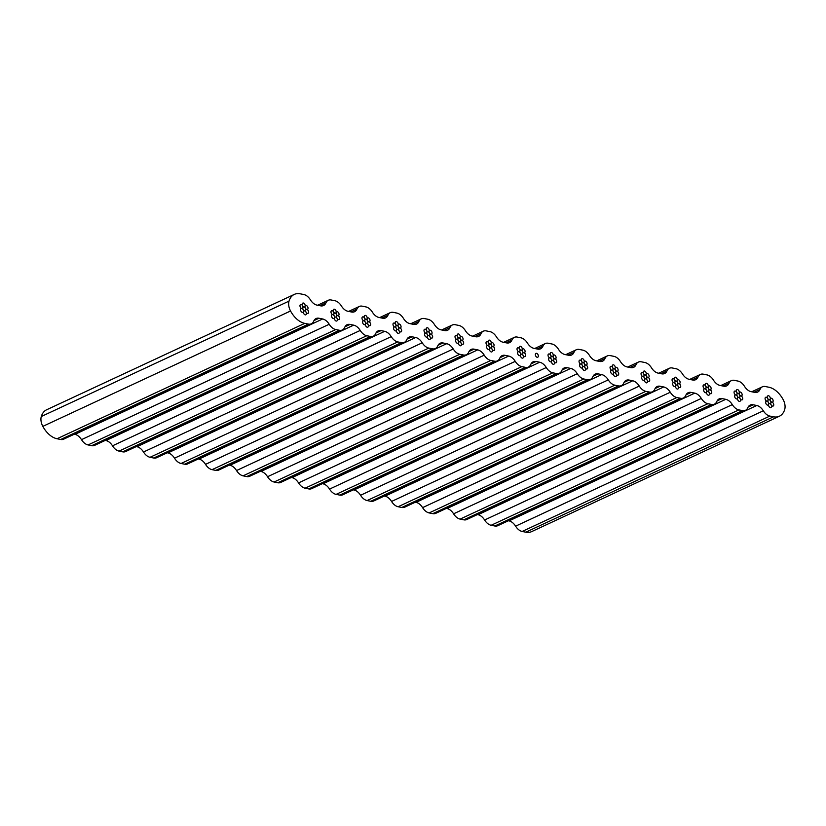 <?xml version="1.0" encoding="UTF-8"?>
<svg xmlns="http://www.w3.org/2000/svg" width="826" height="826" viewBox="0 0 826 826"><rect width="100%" height="100%" fill="white"/><g stroke="black" fill="none" stroke-linecap="round" stroke-linejoin="round"><path stroke-width="1.24" d="M520.896 337.803L517.231 337.07A10.47 6.587 65 0 0 514.33 337.359A10.47 6.587 65 0 0 511.944 340.002L505.966 342.78L511.944 340.002A10.47 6.587 65 0 1 509.57 342.635A10.47 6.587 65 0 0 511.944 340.002A10.47 6.587 65 0 1 514.33 337.359A10.47 6.587 65 0 1 517.231 337.07L520.896 337.803A10.47 6.587 65 0 1 527.453 343.089A10.47 6.587 65 0 0 534.009 348.376L537.674 349.099A10.47 6.587 65 0 0 540.576 348.809A10.47 6.587 65 0 0 542.961 346.177L536.972 348.964L542.961 346.177A10.47 6.587 65 0 1 545.336 343.544A10.47 6.587 65 0 0 542.961 346.177A10.47 6.587 65 0 1 540.576 348.809A10.47 6.587 65 0 1 537.674 349.099L534.009 348.376A10.47 6.587 65 0 1 527.453 343.089A10.47 6.587 65 0 0 520.896 337.803M551.902 343.988L548.247 343.255A10.47 6.587 65 0 0 545.336 343.544A10.47 6.587 65 0 1 548.247 343.255L551.902 343.988A10.47 6.587 65 0 1 558.459 349.264A10.47 6.587 65 0 0 565.015 354.55L568.68 355.283A10.47 6.587 65 0 0 571.582 354.994A10.47 6.587 65 0 0 573.967 352.361L567.978 355.149L573.967 352.361A10.47 6.587 65 0 1 576.341 349.728A10.47 6.587 65 0 0 573.967 352.361A10.47 6.587 65 0 1 571.582 354.994A10.47 6.587 65 0 1 568.68 355.283L565.015 354.55A10.47 6.587 65 0 1 558.459 349.264A10.47 6.587 65 0 0 551.902 343.988M506.668 342.924A10.47 6.587 65 0 0 509.57 342.635A10.47 6.587 65 0 1 506.668 342.924L503.003 342.191A10.47 6.587 65 0 1 496.447 336.905A10.47 6.587 65 0 0 489.89 331.618L486.225 330.896A10.47 6.587 65 0 0 483.324 331.185A10.47 6.587 65 0 0 480.938 333.818L474.96 336.605L480.938 333.818A10.47 6.587 65 0 1 478.564 336.45A10.47 6.587 65 0 0 480.938 333.818A10.47 6.587 65 0 1 483.324 331.185A10.47 6.587 65 0 1 486.225 330.896L489.89 331.618A10.47 6.587 65 0 1 496.447 336.905A10.47 6.587 65 0 0 503.003 342.191L506.668 342.924M41.3 416.51A10.542 6.629 65 0 0 42.828 426.371A21.104 13.278 65 0 0 57.046 438.751L60.701 439.484A10.47 6.587 65 0 0 63.612 439.195L311.319 323.802A10.47 6.587 65 0 0 313.704 321.169A10.47 6.587 65 0 1 316.079 318.537A10.47 6.587 65 0 0 313.704 321.169A10.47 6.587 65 0 1 311.319 323.802A10.47 6.587 65 0 1 308.418 324.102A10.47 6.587 65 0 0 311.319 323.802L63.612 439.195A10.47 6.587 65 0 1 60.701 439.484L57.046 438.751A21.104 13.278 65 0 1 42.828 426.371A10.542 6.629 65 0 1 41.3 416.51A21.104 13.278 65 0 1 46.607 409.779A21.104 13.278 65 0 0 41.3 416.51L289.017 301.129A10.542 6.629 65 0 0 290.545 310.989A21.104 13.278 65 0 0 304.753 323.369L308.418 324.102L60.701 439.484L308.418 324.102L304.753 323.369L57.046 438.751L304.753 323.369A21.104 13.278 65 0 1 290.545 310.989L42.828 426.371L290.545 310.989A10.542 6.629 65 0 1 289.017 301.129L41.3 416.51M525.821 532.192A21.104 13.278 65 0 0 531.676 531.603L779.393 416.221A21.104 13.278 65 0 0 784.7 409.49A10.542 6.629 65 0 0 783.172 399.629A21.104 13.278 65 0 0 768.954 387.249L765.299 386.516A10.47 6.587 65 0 0 762.388 386.805A10.47 6.587 65 0 0 760.013 389.438L754.024 392.226L760.013 389.438A10.47 6.587 65 0 1 757.628 392.071A10.47 6.587 65 0 0 760.013 389.438A10.47 6.587 65 0 1 762.388 386.805A10.47 6.587 65 0 1 765.299 386.516L768.954 387.249A21.104 13.278 65 0 1 783.172 399.629A10.542 6.629 65 0 1 784.7 409.49A21.104 13.278 65 0 1 779.393 416.221A21.104 13.278 65 0 1 773.539 416.81A21.104 13.278 65 0 0 779.393 416.221L531.676 531.603A21.104 13.278 65 0 1 525.821 532.192L522.156 531.459L525.821 532.192L773.539 416.81L525.821 532.192M515.6 526.172A10.47 6.587 65 0 0 522.156 531.459A10.47 6.587 65 0 1 515.6 526.172A10.47 6.587 65 0 0 509.043 520.886L508.372 520.762L509.043 520.886A10.47 6.587 65 0 1 515.6 526.172L763.317 410.79A10.47 6.587 65 0 0 756.761 405.504L509.043 520.886L756.761 405.504L753.095 404.771A10.47 6.587 65 0 0 750.194 405.07A10.47 6.587 65 0 0 747.809 407.703A10.47 6.587 65 0 1 745.434 410.336A10.47 6.587 65 0 0 747.809 407.703A10.47 6.587 65 0 1 750.194 405.07A10.47 6.587 65 0 1 753.095 404.771L756.761 405.504A10.47 6.587 65 0 1 763.317 410.79A10.47 6.587 65 0 0 769.873 416.077L773.539 416.81L769.873 416.077L522.156 531.459L769.873 416.077A10.47 6.587 65 0 1 763.317 410.79L515.6 526.172M494.815 526.007A10.47 6.587 65 0 0 497.717 525.718L745.434 410.336A10.47 6.587 65 0 1 742.533 410.625A10.47 6.587 65 0 0 745.434 410.336L497.717 525.718A10.47 6.587 65 0 1 494.815 526.007L491.15 525.284L494.815 526.007L742.533 410.625L494.815 526.007M484.594 519.998A10.47 6.587 65 0 0 491.15 525.284A10.47 6.587 65 0 1 484.594 519.998A10.47 6.587 65 0 0 478.037 514.712L477.366 514.577L478.037 514.712A10.47 6.587 65 0 1 484.594 519.998L732.311 404.616A10.47 6.587 65 0 0 725.755 399.33L478.037 514.712L725.755 399.33L722.089 398.597A10.47 6.587 65 0 0 719.188 398.886A10.47 6.587 65 0 0 716.803 401.519A10.47 6.587 65 0 1 714.428 404.151A10.47 6.587 65 0 0 716.803 401.519A10.47 6.587 65 0 1 719.188 398.886A10.47 6.587 65 0 1 722.089 398.597L725.755 399.33A10.47 6.587 65 0 1 732.311 404.616A10.47 6.587 65 0 0 738.867 409.892L742.533 410.625L738.867 409.892L491.15 525.284L738.867 409.892A10.47 6.587 65 0 1 732.311 404.616L484.594 519.998M463.799 519.833A10.47 6.587 65 0 0 466.711 519.544L714.428 404.151A10.47 6.587 65 0 1 711.516 404.451A10.47 6.587 65 0 0 714.428 404.151L466.711 519.544A10.47 6.587 65 0 1 463.799 519.833L460.144 519.1L463.799 519.833L711.516 404.451L463.799 519.833M453.588 513.813A10.47 6.587 65 0 0 460.144 519.1A10.47 6.587 65 0 1 453.588 513.813A10.47 6.587 65 0 0 447.031 508.527L446.36 508.393L447.031 508.527A10.47 6.587 65 0 1 453.588 513.813L701.305 398.431A10.47 6.587 65 0 0 694.749 393.145L447.031 508.527L694.749 393.145L691.083 392.412A10.47 6.587 65 0 0 688.182 392.711A10.47 6.587 65 0 0 685.797 395.344A10.47 6.587 65 0 1 683.422 397.977A10.47 6.587 65 0 0 685.797 395.344A10.47 6.587 65 0 1 688.182 392.711A10.47 6.587 65 0 1 691.083 392.412L694.749 393.145A10.47 6.587 65 0 1 701.305 398.431A10.47 6.587 65 0 0 707.861 403.718L711.516 404.451L707.861 403.718L460.144 519.1L707.861 403.718A10.47 6.587 65 0 1 701.305 398.431L453.588 513.813M432.793 513.648A10.47 6.587 65 0 0 435.705 513.359L683.422 397.977A10.47 6.587 65 0 1 680.51 398.266A10.47 6.587 65 0 0 683.422 397.977L435.705 513.359A10.47 6.587 65 0 1 432.793 513.648L429.138 512.925L432.793 513.648L680.51 398.266L432.793 513.648M422.582 507.639A10.47 6.587 65 0 0 429.138 512.925A10.47 6.587 65 0 1 422.582 507.639A10.47 6.587 65 0 0 416.025 502.353L415.344 502.218L416.025 502.353A10.47 6.587 65 0 1 422.582 507.639L670.289 392.247A10.47 6.587 65 0 0 663.732 386.96L416.025 502.353L663.732 386.96L660.077 386.238A10.47 6.587 65 0 0 657.166 386.527A10.47 6.587 65 0 0 654.791 389.16A10.47 6.587 65 0 1 652.406 391.792A10.47 6.587 65 0 0 654.791 389.16A10.47 6.587 65 0 1 657.166 386.527A10.47 6.587 65 0 1 660.077 386.238L663.732 386.96A10.47 6.587 65 0 1 670.289 392.247A10.47 6.587 65 0 0 676.845 397.533L680.51 398.266L676.845 397.533L429.138 512.925L676.845 397.533A10.47 6.587 65 0 1 670.289 392.247L422.582 507.639M401.787 507.474A10.47 6.587 65 0 0 404.699 507.174L652.406 391.792A10.47 6.587 65 0 1 649.504 392.082A10.47 6.587 65 0 0 652.406 391.792L404.699 507.174A10.47 6.587 65 0 1 401.787 507.474L398.122 506.741L401.787 507.474L649.504 392.082L401.787 507.474M391.565 501.454A10.47 6.587 65 0 0 398.122 506.741A10.47 6.587 65 0 1 391.565 501.454A10.47 6.587 65 0 0 385.009 496.168L384.338 496.034L385.009 496.168A10.47 6.587 65 0 1 391.565 501.454L639.283 386.072A10.47 6.587 65 0 0 632.726 380.786L385.009 496.168L632.726 380.786L629.071 380.053A10.47 6.587 65 0 0 626.16 380.342A10.47 6.587 65 0 0 623.785 382.975A10.47 6.587 65 0 1 621.4 385.608A10.47 6.587 65 0 0 623.785 382.975A10.47 6.587 65 0 1 626.16 380.342A10.47 6.587 65 0 1 629.071 380.053L632.726 380.786A10.47 6.587 65 0 1 639.283 386.072A10.47 6.587 65 0 0 645.839 391.359L649.504 392.082L645.839 391.359L398.122 506.741L645.839 391.359A10.47 6.587 65 0 1 639.283 386.072L391.565 501.454M370.781 501.289A10.47 6.587 65 0 0 373.682 501L621.4 385.608A10.47 6.587 65 0 1 618.498 385.907A10.47 6.587 65 0 0 621.4 385.608L373.682 501A10.47 6.587 65 0 1 370.781 501.289L367.116 500.556L370.781 501.289L618.498 385.907L370.781 501.289M360.559 495.27A10.47 6.587 65 0 0 367.116 500.556A10.47 6.587 65 0 1 360.559 495.27A10.47 6.587 65 0 0 354.003 489.983L353.332 489.849L354.003 489.983A10.47 6.587 65 0 1 360.559 495.27L608.277 379.888A10.47 6.587 65 0 0 601.72 374.601L354.003 489.983L601.72 374.601L598.055 373.868A10.47 6.587 65 0 0 595.154 374.168A10.47 6.587 65 0 0 592.779 376.801A10.47 6.587 65 0 1 590.394 379.433A10.47 6.587 65 0 0 592.779 376.801A10.47 6.587 65 0 1 595.154 374.168A10.47 6.587 65 0 1 598.055 373.868L601.72 374.601A10.47 6.587 65 0 1 608.277 379.888A10.47 6.587 65 0 0 614.833 385.174L618.498 385.907L614.833 385.174L367.116 500.556L614.833 385.174A10.47 6.587 65 0 1 608.277 379.888L360.559 495.27M339.775 495.104A10.47 6.587 65 0 0 342.676 494.815L590.394 379.433A10.47 6.587 65 0 1 587.492 379.723A10.47 6.587 65 0 0 590.394 379.433L342.676 494.815A10.47 6.587 65 0 1 339.775 495.104L336.11 494.382L339.775 495.104L587.492 379.723L339.775 495.104M329.553 489.095A10.47 6.587 65 0 0 336.11 494.382A10.47 6.587 65 0 1 329.553 489.095A10.47 6.587 65 0 0 322.997 483.809L322.326 483.675L322.997 483.809A10.47 6.587 65 0 1 329.553 489.095L577.271 373.703A10.47 6.587 65 0 0 570.714 368.427L322.997 483.809L570.714 368.427L567.049 367.694A10.47 6.587 65 0 0 564.148 367.983A10.47 6.587 65 0 0 561.763 370.616A10.47 6.587 65 0 1 559.388 373.249A10.47 6.587 65 0 0 561.763 370.616A10.47 6.587 65 0 1 564.148 367.983A10.47 6.587 65 0 1 567.049 367.694L570.714 368.427A10.47 6.587 65 0 1 577.271 373.703A10.47 6.587 65 0 0 583.827 378.989L587.492 379.723L583.827 378.989L336.11 494.382L583.827 378.989A10.47 6.587 65 0 1 577.271 373.703L329.553 489.095M308.769 488.93A10.47 6.587 65 0 0 311.67 488.641L559.388 373.249A10.47 6.587 65 0 1 556.476 373.548A10.47 6.587 65 0 0 559.388 373.249L311.67 488.641A10.47 6.587 65 0 1 308.769 488.93L305.104 488.197L308.769 488.93L556.476 373.548L308.769 488.93M298.547 482.911A10.47 6.587 65 0 0 305.104 488.197A10.47 6.587 65 0 1 298.547 482.911A10.47 6.587 65 0 0 291.991 477.624L291.32 477.49L291.991 477.624A10.47 6.587 65 0 1 298.547 482.911L546.265 367.529A10.47 6.587 65 0 0 539.708 362.242L291.991 477.624L539.708 362.242L536.043 361.509A10.47 6.587 65 0 0 533.142 361.809A10.47 6.587 65 0 0 530.757 364.442A10.47 6.587 65 0 1 528.382 367.074A10.47 6.587 65 0 0 530.757 364.442A10.47 6.587 65 0 1 533.142 361.809A10.47 6.587 65 0 1 536.043 361.509L539.708 362.242A10.47 6.587 65 0 1 546.265 367.529A10.47 6.587 65 0 0 552.821 372.815L556.476 373.548L552.821 372.815L305.104 488.197L552.821 372.815A10.47 6.587 65 0 1 546.265 367.529L298.547 482.911M277.753 482.745A10.47 6.587 65 0 0 280.664 482.456L528.382 367.074A10.47 6.587 65 0 1 525.47 367.363A10.47 6.587 65 0 0 528.382 367.074L280.664 482.456A10.47 6.587 65 0 1 277.753 482.745L274.098 482.012L277.753 482.745L525.47 367.363L277.753 482.745M267.541 476.736A10.47 6.587 65 0 0 274.098 482.012A10.47 6.587 65 0 1 267.541 476.736A10.47 6.587 65 0 0 260.985 471.45L260.314 471.316L260.985 471.45A10.47 6.587 65 0 1 267.541 476.736L515.259 361.344A10.47 6.587 65 0 0 508.702 356.058L260.985 471.45L508.702 356.058L505.037 355.335A10.47 6.587 65 0 0 502.136 355.624A10.47 6.587 65 0 0 499.751 358.257A10.47 6.587 65 0 1 497.366 360.89A10.47 6.587 65 0 0 499.751 358.257A10.47 6.587 65 0 1 502.136 355.624A10.47 6.587 65 0 1 505.037 355.335L508.702 356.058A10.47 6.587 65 0 1 515.259 361.344A10.47 6.587 65 0 0 521.815 366.63L525.47 367.363L521.815 366.63L274.098 482.012L521.815 366.63A10.47 6.587 65 0 1 515.259 361.344L267.541 476.736M246.747 476.571A10.47 6.587 65 0 0 249.659 476.272L497.366 360.89A10.47 6.587 65 0 1 494.464 361.179A10.47 6.587 65 0 0 497.366 360.89L249.659 476.272A10.47 6.587 65 0 1 246.747 476.571L243.092 475.838L246.747 476.571L494.464 361.179L246.747 476.571M236.535 470.552A10.47 6.587 65 0 0 243.092 475.838A10.47 6.587 65 0 1 236.535 470.552A10.47 6.587 65 0 0 229.979 465.265L229.298 465.131L229.979 465.265A10.47 6.587 65 0 1 236.535 470.552L484.243 355.17A10.47 6.587 65 0 0 477.686 349.883L229.979 465.265L477.686 349.883L474.031 349.15A10.47 6.587 65 0 0 471.119 349.439A10.47 6.587 65 0 0 468.745 352.072A10.47 6.587 65 0 1 466.36 354.705A10.47 6.587 65 0 0 468.745 352.072A10.47 6.587 65 0 1 471.119 349.439A10.47 6.587 65 0 1 474.031 349.15L477.686 349.883A10.47 6.587 65 0 1 484.243 355.17A10.47 6.587 65 0 0 490.799 360.456L494.464 361.179L490.799 360.456L243.092 475.838L490.799 360.456A10.47 6.587 65 0 1 484.243 355.17L236.535 470.552M215.741 470.386A10.47 6.587 65 0 0 218.642 470.097L466.36 354.705A10.47 6.587 65 0 1 463.458 355.004A10.47 6.587 65 0 0 466.36 354.705L218.642 470.097A10.47 6.587 65 0 1 215.741 470.386L212.076 469.653L215.741 470.386L463.458 355.004L215.741 470.386M205.519 464.367A10.47 6.587 65 0 0 212.076 469.653A10.47 6.587 65 0 1 205.519 464.367A10.47 6.587 65 0 0 198.963 459.08L198.292 458.946L198.963 459.08A10.47 6.587 65 0 1 205.519 464.367L453.237 348.985A10.47 6.587 65 0 0 446.68 343.699L198.963 459.08L446.68 343.699L443.025 342.966A10.47 6.587 65 0 0 440.113 343.265A10.47 6.587 65 0 0 437.739 345.898A10.47 6.587 65 0 1 435.354 348.531A10.47 6.587 65 0 0 437.739 345.898A10.47 6.587 65 0 1 440.113 343.265A10.47 6.587 65 0 1 443.025 342.966L446.68 343.699A10.47 6.587 65 0 1 453.237 348.985A10.47 6.587 65 0 0 459.793 354.271L463.458 355.004L459.793 354.271L212.076 469.653L459.793 354.271A10.47 6.587 65 0 1 453.237 348.985L205.519 464.367M184.735 464.202A10.47 6.587 65 0 0 187.636 463.913L435.354 348.531A10.47 6.587 65 0 1 432.452 348.82A10.47 6.587 65 0 0 435.354 348.531L187.636 463.913A10.47 6.587 65 0 1 184.735 464.202L181.07 463.479L184.735 464.202L432.452 348.82L184.735 464.202M174.513 458.193A10.47 6.587 65 0 0 181.07 463.479A10.47 6.587 65 0 1 174.513 458.193A10.47 6.587 65 0 0 167.957 452.906L167.286 452.772L167.957 452.906A10.47 6.587 65 0 1 174.513 458.193L422.231 342.8A10.47 6.587 65 0 0 415.674 337.514L167.957 452.906L415.674 337.514L412.009 336.791A10.47 6.587 65 0 0 409.107 337.08A10.47 6.587 65 0 0 406.722 339.713A10.47 6.587 65 0 1 404.348 342.346A10.47 6.587 65 0 0 406.722 339.713A10.47 6.587 65 0 1 409.107 337.08A10.47 6.587 65 0 1 412.009 336.791L415.674 337.514A10.47 6.587 65 0 1 422.231 342.8A10.47 6.587 65 0 0 428.787 348.087L432.452 348.82L428.787 348.087L181.07 463.479L428.787 348.087A10.47 6.587 65 0 1 422.231 342.8L174.513 458.193M153.729 458.027A10.47 6.587 65 0 0 156.63 457.728L404.348 342.346A10.47 6.587 65 0 1 401.446 342.635A10.47 6.587 65 0 0 404.348 342.346L156.63 457.728A10.47 6.587 65 0 1 153.729 458.027L150.064 457.294L153.729 458.027L401.446 342.635L153.729 458.027M143.507 452.008A10.47 6.587 65 0 0 150.064 457.294A10.47 6.587 65 0 1 143.507 452.008A10.47 6.587 65 0 0 136.951 446.721L136.28 446.587L136.951 446.721A10.47 6.587 65 0 1 143.507 452.008L391.225 336.626A10.47 6.587 65 0 0 384.668 331.34L136.951 446.721L384.668 331.34L381.003 330.606A10.47 6.587 65 0 0 378.101 330.896A10.47 6.587 65 0 0 375.716 333.539A10.47 6.587 65 0 1 373.342 336.172A10.47 6.587 65 0 0 375.716 333.539A10.47 6.587 65 0 1 378.101 330.896A10.47 6.587 65 0 1 381.003 330.606L384.668 331.34A10.47 6.587 65 0 1 391.225 336.626A10.47 6.587 65 0 0 397.781 341.912L401.446 342.635L397.781 341.912L150.064 457.294L397.781 341.912A10.47 6.587 65 0 1 391.225 336.626L143.507 452.008M122.723 451.843A10.47 6.587 65 0 0 125.624 451.554L373.342 336.172A10.47 6.587 65 0 1 370.43 336.461A10.47 6.587 65 0 0 373.342 336.172L125.624 451.554A10.47 6.587 65 0 1 122.723 451.843L119.058 451.11L122.723 451.843L370.43 336.461L122.723 451.843M112.501 445.823A10.47 6.587 65 0 0 119.058 451.11A10.47 6.587 65 0 1 112.501 445.823A10.47 6.587 65 0 0 105.945 440.547L105.274 440.413L105.945 440.547A10.47 6.587 65 0 1 112.501 445.823L360.219 330.441A10.47 6.587 65 0 0 353.662 325.155L105.945 440.547L353.662 325.155L349.997 324.432A10.47 6.587 65 0 0 347.096 324.721A10.47 6.587 65 0 0 344.71 327.354A10.47 6.587 65 0 1 342.336 329.987A10.47 6.587 65 0 0 344.71 327.354A10.47 6.587 65 0 1 347.096 324.721A10.47 6.587 65 0 1 349.997 324.432L353.662 325.155A10.47 6.587 65 0 1 360.219 330.441A10.47 6.587 65 0 0 366.775 335.728L370.43 336.461L366.775 335.728L119.058 451.11L366.775 335.728A10.47 6.587 65 0 1 360.219 330.441L112.501 445.823M91.707 445.668A10.47 6.587 65 0 0 94.618 445.369L342.336 329.987A10.47 6.587 65 0 1 339.424 330.276A10.47 6.587 65 0 0 342.336 329.987L94.618 445.369A10.47 6.587 65 0 1 91.707 445.668L88.052 444.935L91.707 445.668L339.424 330.276L91.707 445.668M81.495 439.649A10.47 6.587 65 0 0 88.052 444.935A10.47 6.587 65 0 1 81.495 439.649A10.47 6.587 65 0 0 74.939 434.362L74.268 434.228L74.939 434.362A10.47 6.587 65 0 1 81.495 439.649L329.213 324.267A10.47 6.587 65 0 0 322.656 318.981L74.939 434.362L322.656 318.981L318.991 318.247A10.47 6.587 65 0 0 316.079 318.537A10.47 6.587 65 0 1 318.991 318.247L322.656 318.981A10.47 6.587 65 0 1 329.213 324.267A10.47 6.587 65 0 0 335.769 329.553L339.424 330.276L335.769 329.553L88.052 444.935L335.769 329.553A10.47 6.587 65 0 1 329.213 324.267L81.495 439.649M305.114 306.25A2.106 1.322 65 0 0 304.567 303.896A2.106 1.322 65 0 0 302.801 303.101A2.106 1.322 65 0 0 302.574 305.744A2.106 1.322 65 0 0 300.571 304.567A2.106 1.322 65 0 0 300.096 306.611A2.106 1.322 65 0 0 301.758 308.449A2.106 1.322 65 0 0 301.18 308.501A2.106 1.322 65 0 0 300.86 310.979A2.106 1.322 65 0 0 302.956 312.331A2.106 1.322 65 0 0 303.493 311.66A2.106 1.322 65 0 0 304.03 314.004A2.106 1.322 65 0 0 305.796 314.809A2.106 1.322 65 0 0 306.023 312.166A2.106 1.322 65 0 0 308.036 313.343A2.106 1.322 65 0 0 308.511 311.288A2.106 1.322 65 0 0 306.838 309.461A2.106 1.322 65 0 0 307.427 309.399A2.106 1.322 65 0 0 307.737 306.931A2.106 1.322 65 0 0 305.641 305.579A2.106 1.322 65 0 0 305.114 306.25A2.106 1.322 65 0 0 304.567 303.896A2.106 1.322 65 0 0 302.801 303.101A2.106 1.322 -115 0 1 304.887 304.453A2.106 1.322 -115 0 1 304.577 306.921A2.106 1.322 -115 0 1 302.223 304.722A2.106 1.322 -115 0 1 302.801 303.101A2.106 1.322 65 0 0 302.574 305.744A2.106 1.322 65 0 0 300.571 304.567A2.106 1.322 -115 0 1 302.657 305.919A2.106 1.322 -115 0 1 302.347 308.387A2.106 1.322 -115 0 1 299.993 306.188A2.106 1.322 -115 0 1 300.571 304.567A2.106 1.322 65 0 0 300.096 306.611A2.106 1.322 65 0 0 301.758 308.449A2.106 1.322 65 0 0 301.18 308.501A2.106 1.322 -115 0 1 303.266 309.853A2.106 1.322 -115 0 1 302.956 312.331A2.106 1.322 -115 0 1 300.602 310.122A2.106 1.322 -115 0 1 301.18 308.501A2.106 1.322 65 0 0 300.86 310.979A2.106 1.322 65 0 0 302.956 312.331A2.106 1.322 65 0 0 303.493 311.66A2.106 1.322 65 0 0 304.03 314.004A2.106 1.322 65 0 0 305.796 314.809A2.106 1.322 -115 0 1 303.441 312.6A2.106 1.322 -115 0 1 304.02 310.979A2.106 1.322 -115 0 1 306.116 312.331A2.106 1.322 -115 0 1 305.796 314.809A2.106 1.322 65 0 0 306.023 312.166A2.106 1.322 65 0 0 308.036 313.343A2.106 1.322 -115 0 1 305.682 311.134A2.106 1.322 -115 0 1 306.25 309.513A2.106 1.322 -115 0 1 308.346 310.865A2.106 1.322 -115 0 1 308.036 313.343A2.106 1.322 65 0 0 308.511 311.288A2.106 1.322 65 0 0 306.838 309.461A2.106 1.322 65 0 0 307.427 309.399A2.106 1.322 -115 0 1 305.062 307.2A2.106 1.322 -115 0 1 305.641 305.579A2.106 1.322 -115 0 1 307.737 306.931A2.106 1.322 -115 0 1 307.427 309.399A2.106 1.322 65 0 0 307.737 306.931A2.106 1.322 65 0 0 305.641 305.579A2.106 1.322 65 0 0 305.114 306.25M333.58 311.929A2.106 1.322 65 0 0 331.577 310.741A2.106 1.322 65 0 0 331.102 312.796A2.106 1.322 65 0 0 332.775 314.623A2.106 1.322 65 0 0 332.186 314.685A2.106 1.322 65 0 0 331.876 317.163A2.106 1.322 65 0 0 333.962 318.506A2.106 1.322 65 0 0 334.499 317.834A2.106 1.322 65 0 0 335.036 320.189A2.106 1.322 65 0 0 336.812 320.984A2.106 1.322 65 0 0 337.029 318.34A2.106 1.322 65 0 0 339.042 319.517A2.106 1.322 65 0 0 339.517 317.473A2.106 1.322 65 0 0 337.844 315.635A2.106 1.322 65 0 0 338.433 315.584A2.106 1.322 65 0 0 338.743 313.106A2.106 1.322 65 0 0 336.647 311.753A2.106 1.322 65 0 0 336.12 312.435A2.106 1.322 65 0 0 335.573 310.08A2.106 1.322 65 0 0 333.807 309.275A2.106 1.322 65 0 0 333.58 311.929A2.106 1.322 65 0 0 331.577 310.741A2.106 1.322 -115 0 1 333.931 312.951A2.106 1.322 -115 0 1 333.353 314.572A2.106 1.322 -115 0 1 331.267 313.219A2.106 1.322 -115 0 1 331.577 310.741A2.106 1.322 65 0 0 331.102 312.796A2.106 1.322 65 0 0 332.775 314.623A2.106 1.322 65 0 0 332.186 314.685A2.106 1.322 -115 0 1 334.54 316.895A2.106 1.322 -115 0 1 333.962 318.506A2.106 1.322 -115 0 1 331.876 317.163A2.106 1.322 -115 0 1 332.186 314.685A2.106 1.322 65 0 0 331.876 317.163A2.106 1.322 65 0 0 333.962 318.506A2.106 1.322 65 0 0 334.499 317.834A2.106 1.322 65 0 0 335.036 320.189A2.106 1.322 65 0 0 336.812 320.984A2.106 1.322 -115 0 1 334.716 319.631A2.106 1.322 -115 0 1 335.026 317.163A2.106 1.322 -115 0 1 337.38 319.363A2.106 1.322 -115 0 1 336.812 320.984A2.106 1.322 65 0 0 337.029 318.34A2.106 1.322 65 0 0 339.042 319.517A2.106 1.322 -115 0 1 336.946 318.165A2.106 1.322 -115 0 1 337.256 315.697A2.106 1.322 -115 0 1 339.61 317.907A2.106 1.322 -115 0 1 339.042 319.517A2.106 1.322 65 0 0 339.517 317.473A2.106 1.322 65 0 0 337.844 315.635A2.106 1.322 65 0 0 338.433 315.584A2.106 1.322 -115 0 1 336.337 314.231A2.106 1.322 -115 0 1 336.647 311.753A2.106 1.322 -115 0 1 339.001 313.963A2.106 1.322 -115 0 1 338.433 315.584A2.106 1.322 65 0 0 338.743 313.106A2.106 1.322 65 0 0 336.647 311.753A2.106 1.322 65 0 0 336.12 312.435A2.106 1.322 65 0 0 335.573 310.08A2.106 1.322 65 0 0 333.807 309.275A2.106 1.322 -115 0 1 336.161 311.485A2.106 1.322 -115 0 1 335.583 313.106A2.106 1.322 -115 0 1 333.498 311.753A2.106 1.322 -115 0 1 333.807 309.275A2.106 1.322 65 0 0 333.58 311.929M367.126 318.609A2.106 1.322 65 0 0 366.579 316.265A2.106 1.322 65 0 0 364.813 315.46A2.106 1.322 65 0 0 364.586 318.103A2.106 1.322 65 0 0 362.583 316.926A2.106 1.322 65 0 0 362.108 318.97A2.106 1.322 65 0 0 363.781 320.808A2.106 1.322 65 0 0 363.192 320.87A2.106 1.322 65 0 0 362.882 323.338A2.106 1.322 65 0 0 364.978 324.69A2.106 1.322 65 0 0 365.505 324.019A2.106 1.322 65 0 0 366.052 326.363A2.106 1.322 65 0 0 367.818 327.168A2.106 1.322 65 0 0 368.045 324.525A2.106 1.322 65 0 0 370.048 325.702A2.106 1.322 65 0 0 370.523 323.658A2.106 1.322 65 0 0 368.85 321.82A2.106 1.322 65 0 0 369.439 321.758A2.106 1.322 65 0 0 369.749 319.29A2.106 1.322 65 0 0 367.653 317.938A2.106 1.322 65 0 0 367.126 318.609A2.106 1.322 65 0 0 366.579 316.265A2.106 1.322 65 0 0 364.813 315.46A2.106 1.322 -115 0 1 367.178 317.742A2.106 1.322 -115 0 1 366.599 319.28A2.106 1.322 -115 0 1 364.503 317.938A2.106 1.322 -115 0 1 364.813 315.46A2.106 1.322 65 0 0 364.586 318.103A2.106 1.322 65 0 0 362.583 316.926A2.106 1.322 -115 0 1 364.958 319.29A2.106 1.322 -115 0 1 364.359 320.746A2.106 1.322 -115 0 1 362.273 319.394A2.106 1.322 -115 0 1 362.583 316.926A2.106 1.322 65 0 0 362.108 318.97A2.106 1.322 65 0 0 363.781 320.808A2.106 1.322 65 0 0 363.192 320.87A2.106 1.322 -115 0 1 365.557 323.121A2.106 1.322 -115 0 1 364.978 324.69A2.106 1.322 -115 0 1 362.882 323.338A2.106 1.322 -115 0 1 363.192 320.87A2.106 1.322 65 0 0 362.882 323.338A2.106 1.322 65 0 0 364.978 324.69A2.106 1.322 65 0 0 365.505 324.019A2.106 1.322 65 0 0 366.052 326.363A2.106 1.322 65 0 0 367.818 327.168A2.106 1.322 -115 0 1 365.722 325.816A2.106 1.322 -115 0 1 366.032 323.348A2.106 1.322 -115 0 1 368.396 325.578A2.106 1.322 -115 0 1 367.818 327.168A2.106 1.322 65 0 0 368.045 324.525A2.106 1.322 65 0 0 370.048 325.702A2.106 1.322 -115 0 1 367.952 324.35A2.106 1.322 -115 0 1 368.272 321.882A2.106 1.322 -115 0 1 370.626 324.081A2.106 1.322 -115 0 1 370.048 325.702A2.106 1.322 65 0 0 370.523 323.658A2.106 1.322 65 0 0 368.85 321.82A2.106 1.322 65 0 0 369.439 321.758A2.106 1.322 -115 0 1 367.343 320.405A2.106 1.322 -115 0 1 367.653 317.938A2.106 1.322 -115 0 1 370.017 320.137A2.106 1.322 -115 0 1 369.439 321.758A2.106 1.322 65 0 0 369.749 319.29A2.106 1.322 65 0 0 367.653 317.938A2.106 1.322 65 0 0 367.126 318.609M395.592 324.288A2.106 1.322 65 0 0 393.589 323.111A2.106 1.322 65 0 0 393.114 325.155A2.106 1.322 65 0 0 394.787 326.993A2.106 1.322 65 0 0 394.198 327.044A2.106 1.322 65 0 0 393.888 329.522A2.106 1.322 65 0 0 395.984 330.875A2.106 1.322 65 0 0 396.511 330.194A2.106 1.322 65 0 0 397.058 332.548A2.106 1.322 65 0 0 398.824 333.353A2.106 1.322 65 0 0 399.051 330.699A2.106 1.322 65 0 0 401.054 331.887A2.106 1.322 65 0 0 401.529 329.832A2.106 1.322 65 0 0 399.856 328.005A2.106 1.322 65 0 0 400.445 327.943A2.106 1.322 65 0 0 400.755 325.465A2.106 1.322 65 0 0 398.669 324.122A2.106 1.322 65 0 0 398.132 324.794A2.106 1.322 65 0 0 397.585 322.439A2.106 1.322 65 0 0 395.819 321.644A2.106 1.322 65 0 0 395.592 324.288A2.106 1.322 65 0 0 393.589 323.111A2.106 1.322 -115 0 1 395.096 323.596A2.106 1.322 -115 0 1 395.974 325.547A2.106 1.322 -115 0 1 395.375 326.931A2.106 1.322 -115 0 1 393.279 325.578A2.106 1.322 -115 0 1 393.589 323.111A2.106 1.322 65 0 0 393.114 325.155A2.106 1.322 65 0 0 394.787 326.993A2.106 1.322 65 0 0 394.198 327.044A2.106 1.322 -115 0 1 396.573 329.398A2.106 1.322 -115 0 1 395.984 330.875A2.106 1.322 -115 0 1 393.888 329.522A2.106 1.322 -115 0 1 394.198 327.044A2.106 1.322 65 0 0 393.888 329.522A2.106 1.322 65 0 0 395.984 330.875A2.106 1.322 65 0 0 396.511 330.194A2.106 1.322 65 0 0 397.058 332.548A2.106 1.322 65 0 0 398.824 333.353A2.106 1.322 -115 0 1 396.728 332A2.106 1.322 -115 0 1 397.038 329.522A2.106 1.322 -115 0 1 398.545 330.008A2.106 1.322 -115 0 1 399.423 331.949A2.106 1.322 -115 0 1 398.824 333.353A2.106 1.322 65 0 0 399.051 330.699A2.106 1.322 65 0 0 401.054 331.887A2.106 1.322 -115 0 1 398.958 330.534A2.106 1.322 -115 0 1 399.278 328.056A2.106 1.322 -115 0 1 400.775 328.541A2.106 1.322 -115 0 1 401.653 330.483A2.106 1.322 -115 0 1 401.054 331.887A2.106 1.322 65 0 0 401.529 329.832A2.106 1.322 65 0 0 399.856 328.005A2.106 1.322 65 0 0 400.445 327.943A2.106 1.322 -115 0 1 398.349 326.59A2.106 1.322 -115 0 1 398.669 324.122A2.106 1.322 -115 0 1 401.044 326.476A2.106 1.322 -115 0 1 400.445 327.943A2.106 1.322 65 0 0 400.755 325.465A2.106 1.322 65 0 0 398.669 324.122A2.106 1.322 65 0 0 398.132 324.794A2.106 1.322 65 0 0 397.585 322.439A2.106 1.322 65 0 0 395.819 321.644A2.106 1.322 -115 0 1 397.316 322.119A2.106 1.322 -115 0 1 398.204 324.05A2.106 1.322 -115 0 1 397.605 325.465A2.106 1.322 -115 0 1 395.509 324.112A2.106 1.322 -115 0 1 395.819 321.644A2.106 1.322 65 0 0 395.592 324.288M429.138 330.968A2.106 1.322 65 0 0 428.601 328.624A2.106 1.322 65 0 0 426.825 327.819A2.106 1.322 65 0 0 426.608 330.462A2.106 1.322 65 0 0 424.595 329.285A2.106 1.322 65 0 0 424.12 331.34A2.106 1.322 65 0 0 425.793 333.167A2.106 1.322 65 0 0 425.204 333.229A2.106 1.322 65 0 0 424.894 335.697A2.106 1.322 65 0 0 426.99 337.049A2.106 1.322 65 0 0 427.517 336.378A2.106 1.322 65 0 0 428.064 338.732A2.106 1.322 65 0 0 429.83 339.527A2.106 1.322 65 0 0 430.057 336.884A2.106 1.322 65 0 0 432.06 338.061A2.106 1.322 65 0 0 432.535 336.017A2.106 1.322 65 0 0 430.873 334.179A2.106 1.322 65 0 0 431.451 334.117A2.106 1.322 65 0 0 431.761 331.649A2.106 1.322 65 0 0 429.675 330.297A2.106 1.322 65 0 0 429.138 330.968A2.106 1.322 65 0 0 428.601 328.624A2.106 1.322 65 0 0 426.825 327.819A2.106 1.322 -115 0 1 428.333 328.314A2.106 1.322 -115 0 1 429.21 330.255A2.106 1.322 -115 0 1 428.611 331.649A2.106 1.322 -115 0 1 426.515 330.297A2.106 1.322 -115 0 1 426.825 327.819A2.106 1.322 65 0 0 426.608 330.462A2.106 1.322 65 0 0 424.595 329.285A2.106 1.322 -115 0 1 426.154 329.832A2.106 1.322 -115 0 1 426.98 331.866A2.106 1.322 -115 0 1 426.381 333.115A2.106 1.322 -115 0 1 424.285 331.763A2.106 1.322 -115 0 1 424.595 329.285A2.106 1.322 65 0 0 424.12 331.34A2.106 1.322 65 0 0 425.793 333.167A2.106 1.322 65 0 0 425.204 333.229A2.106 1.322 -115 0 1 426.753 333.766A2.106 1.322 -115 0 1 427.589 335.779A2.106 1.322 -115 0 1 426.99 337.049A2.106 1.322 -115 0 1 424.894 335.697A2.106 1.322 -115 0 1 425.204 333.229A2.106 1.322 65 0 0 424.894 335.697A2.106 1.322 65 0 0 426.99 337.049A2.106 1.322 65 0 0 427.517 336.378A2.106 1.322 65 0 0 428.064 338.732A2.106 1.322 65 0 0 429.83 339.527A2.106 1.322 -115 0 1 427.734 338.175A2.106 1.322 -115 0 1 428.054 335.707A2.106 1.322 -115 0 1 429.592 336.234A2.106 1.322 -115 0 1 430.439 338.237A2.106 1.322 -115 0 1 429.83 339.527A2.106 1.322 65 0 0 430.057 336.884A2.106 1.322 65 0 0 432.06 338.061A2.106 1.322 -115 0 1 429.974 336.709A2.106 1.322 -115 0 1 430.284 334.241A2.106 1.322 -115 0 1 431.812 334.757A2.106 1.322 -115 0 1 432.669 336.75A2.106 1.322 -115 0 1 432.06 338.061A2.106 1.322 65 0 0 432.535 336.017A2.106 1.322 65 0 0 430.873 334.179A2.106 1.322 65 0 0 431.451 334.117A2.106 1.322 -115 0 1 429.365 332.775A2.106 1.322 -115 0 1 429.675 330.297A2.106 1.322 -115 0 1 431.234 330.844A2.106 1.322 -115 0 1 432.06 332.888A2.106 1.322 -115 0 1 431.451 334.117A2.106 1.322 65 0 0 431.761 331.649A2.106 1.322 65 0 0 429.675 330.297A2.106 1.322 65 0 0 429.138 330.968M457.614 336.647A2.106 1.322 65 0 0 455.601 335.47A2.106 1.322 65 0 0 455.126 337.514A2.106 1.322 65 0 0 456.799 339.352A2.106 1.322 65 0 0 456.22 339.414A2.106 1.322 65 0 0 455.9 341.881A2.106 1.322 65 0 0 457.996 343.234A2.106 1.322 65 0 0 458.523 342.563A2.106 1.322 65 0 0 459.07 344.907A2.106 1.322 65 0 0 460.836 345.712A2.106 1.322 65 0 0 461.063 343.069A2.106 1.322 65 0 0 463.076 344.246A2.106 1.322 65 0 0 463.551 342.191A2.106 1.322 65 0 0 461.879 340.364A2.106 1.322 65 0 0 462.457 340.302A2.106 1.322 65 0 0 462.777 337.834A2.106 1.322 65 0 0 460.681 336.481A2.106 1.322 65 0 0 460.154 337.153A2.106 1.322 65 0 0 459.607 334.798A2.106 1.322 65 0 0 457.841 334.003A2.106 1.322 65 0 0 457.614 336.647A2.106 1.322 65 0 0 455.601 335.47A2.106 1.322 -115 0 1 457.098 335.945A2.106 1.322 -115 0 1 457.986 337.865A2.106 1.322 -115 0 1 457.387 339.29A2.106 1.322 -115 0 1 455.291 337.937A2.106 1.322 -115 0 1 455.601 335.47A2.106 1.322 65 0 0 455.126 337.514A2.106 1.322 65 0 0 456.799 339.352A2.106 1.322 65 0 0 456.22 339.414A2.106 1.322 -115 0 1 457.707 339.889A2.106 1.322 -115 0 1 458.595 341.809A2.106 1.322 -115 0 1 457.996 343.234A2.106 1.322 -115 0 1 455.9 341.881A2.106 1.322 -115 0 1 456.22 339.414A2.106 1.322 65 0 0 455.9 341.881A2.106 1.322 65 0 0 457.996 343.234A2.106 1.322 65 0 0 458.523 342.563A2.106 1.322 65 0 0 459.07 344.907A2.106 1.322 65 0 0 460.836 345.712A2.106 1.322 -115 0 1 458.75 344.359A2.106 1.322 -115 0 1 459.06 341.881A2.106 1.322 -115 0 1 461.414 344.112A2.106 1.322 -115 0 1 460.836 345.712A2.106 1.322 65 0 0 461.063 343.069A2.106 1.322 65 0 0 463.076 344.246A2.106 1.322 -115 0 1 460.98 342.893A2.106 1.322 -115 0 1 461.29 340.426A2.106 1.322 -115 0 1 463.654 342.656A2.106 1.322 -115 0 1 463.076 344.246A2.106 1.322 65 0 0 463.551 342.191A2.106 1.322 65 0 0 461.879 340.364A2.106 1.322 65 0 0 462.457 340.302A2.106 1.322 -115 0 1 460.371 338.949A2.106 1.322 -115 0 1 460.681 336.481A2.106 1.322 -115 0 1 463.045 338.763A2.106 1.322 -115 0 1 462.457 340.302A2.106 1.322 65 0 0 462.777 337.834A2.106 1.322 65 0 0 460.681 336.481A2.106 1.322 65 0 0 460.154 337.153A2.106 1.322 65 0 0 459.607 334.798A2.106 1.322 65 0 0 457.841 334.003A2.106 1.322 -115 0 1 460.216 336.368A2.106 1.322 -115 0 1 459.617 337.824A2.106 1.322 -115 0 1 457.521 336.471A2.106 1.322 -115 0 1 457.841 334.003A2.106 1.322 65 0 0 457.614 336.647M491.16 343.337A2.106 1.322 65 0 0 490.613 340.983A2.106 1.322 65 0 0 488.847 340.188A2.106 1.322 65 0 0 488.62 342.831A2.106 1.322 65 0 0 486.617 341.644A2.106 1.322 65 0 0 486.142 343.699A2.106 1.322 65 0 0 487.805 345.526A2.106 1.322 65 0 0 487.226 345.588A2.106 1.322 65 0 0 486.906 348.066A2.106 1.322 65 0 0 489.002 349.408A2.106 1.322 65 0 0 489.539 348.737A2.106 1.322 65 0 0 490.076 351.091A2.106 1.322 65 0 0 491.852 351.886A2.106 1.322 65 0 0 492.069 349.243A2.106 1.322 65 0 0 494.082 350.42A2.106 1.322 65 0 0 494.557 348.376A2.106 1.322 65 0 0 492.885 346.538A2.106 1.322 65 0 0 493.473 346.486A2.106 1.322 65 0 0 493.783 344.008A2.106 1.322 65 0 0 491.687 342.656A2.106 1.322 65 0 0 491.16 343.337A2.106 1.322 65 0 0 490.613 340.983A2.106 1.322 65 0 0 488.847 340.188A2.106 1.322 -115 0 1 490.334 340.663A2.106 1.322 -115 0 1 491.222 342.584A2.106 1.322 -115 0 1 490.623 344.008A2.106 1.322 -115 0 1 488.538 342.656A2.106 1.322 -115 0 1 488.847 340.188A2.106 1.322 65 0 0 488.62 342.831A2.106 1.322 65 0 0 486.617 341.644A2.106 1.322 -115 0 1 488.125 342.14A2.106 1.322 -115 0 1 488.992 344.091A2.106 1.322 -115 0 1 488.393 345.475A2.106 1.322 -115 0 1 486.297 344.122A2.106 1.322 -115 0 1 486.617 341.644A2.106 1.322 65 0 0 486.142 343.699A2.106 1.322 65 0 0 487.805 345.526A2.106 1.322 65 0 0 487.226 345.588A2.106 1.322 -115 0 1 488.734 346.084A2.106 1.322 -115 0 1 489.601 348.025A2.106 1.322 -115 0 1 489.002 349.408A2.106 1.322 -115 0 1 486.906 348.066A2.106 1.322 -115 0 1 487.226 345.588A2.106 1.322 65 0 0 486.906 348.066A2.106 1.322 65 0 0 489.002 349.408A2.106 1.322 65 0 0 489.539 348.737A2.106 1.322 65 0 0 490.076 351.091A2.106 1.322 65 0 0 491.852 351.886A2.106 1.322 -115 0 1 489.756 350.534A2.106 1.322 -115 0 1 490.066 348.066A2.106 1.322 -115 0 1 491.573 348.562A2.106 1.322 -115 0 1 492.451 350.503A2.106 1.322 -115 0 1 491.852 351.886A2.106 1.322 65 0 0 492.069 349.243A2.106 1.322 65 0 0 494.082 350.42A2.106 1.322 -115 0 1 491.986 349.078A2.106 1.322 -115 0 1 492.296 346.6A2.106 1.322 -115 0 1 493.793 347.075A2.106 1.322 -115 0 1 494.681 348.995A2.106 1.322 -115 0 1 494.082 350.42A2.106 1.322 65 0 0 494.557 348.376A2.106 1.322 65 0 0 492.885 346.538A2.106 1.322 65 0 0 493.473 346.486A2.106 1.322 -115 0 1 491.377 345.134A2.106 1.322 -115 0 1 491.687 342.656A2.106 1.322 -115 0 1 493.184 343.141A2.106 1.322 -115 0 1 494.062 345.061A2.106 1.322 -115 0 1 493.473 346.486A2.106 1.322 65 0 0 493.783 344.008A2.106 1.322 65 0 0 491.687 342.656A2.106 1.322 65 0 0 491.16 343.337M519.626 349.006A2.106 1.322 65 0 0 517.623 347.829A2.106 1.322 65 0 0 517.148 349.873A2.106 1.322 65 0 0 518.821 351.711A2.106 1.322 65 0 0 518.232 351.773A2.106 1.322 65 0 0 517.923 354.24A2.106 1.322 65 0 0 520.008 355.593A2.106 1.322 65 0 0 520.545 354.922A2.106 1.322 65 0 0 521.092 357.276A2.106 1.322 65 0 0 522.858 358.071A2.106 1.322 65 0 0 523.085 355.428A2.106 1.322 65 0 0 525.088 356.605A2.106 1.322 65 0 0 525.563 354.56A2.106 1.322 65 0 0 523.89 352.723A2.106 1.322 65 0 0 524.479 352.661A2.106 1.322 65 0 0 524.789 350.193A2.106 1.322 65 0 0 522.693 348.84A2.106 1.322 65 0 0 522.166 349.512A2.106 1.322 65 0 0 521.619 347.168A2.106 1.322 65 0 0 519.853 346.362A2.106 1.322 65 0 0 519.626 349.006A2.106 1.322 65 0 0 517.623 347.829A2.106 1.322 -115 0 1 519.11 348.304A2.106 1.322 -115 0 1 519.998 350.214A2.106 1.322 -115 0 1 519.399 351.649A2.106 1.322 -115 0 1 517.313 350.296A2.106 1.322 -115 0 1 517.623 347.829A2.106 1.322 65 0 0 517.148 349.873A2.106 1.322 65 0 0 518.821 351.711A2.106 1.322 65 0 0 518.232 351.773A2.106 1.322 -115 0 1 520.597 354.086A2.106 1.322 -115 0 1 520.008 355.593A2.106 1.322 -115 0 1 517.923 354.24A2.106 1.322 -115 0 1 518.232 351.773A2.106 1.322 65 0 0 517.923 354.24A2.106 1.322 65 0 0 520.008 355.593A2.106 1.322 65 0 0 520.545 354.922A2.106 1.322 65 0 0 521.092 357.276A2.106 1.322 65 0 0 522.858 358.071A2.106 1.322 -115 0 1 520.762 356.718A2.106 1.322 -115 0 1 521.072 354.251A2.106 1.322 -115 0 1 523.447 356.564A2.106 1.322 -115 0 1 522.858 358.071A2.106 1.322 65 0 0 523.085 355.428A2.106 1.322 65 0 0 525.088 356.605A2.106 1.322 -115 0 1 522.992 355.252A2.106 1.322 -115 0 1 523.302 352.785A2.106 1.322 -115 0 1 525.677 355.118A2.106 1.322 -115 0 1 525.088 356.605A2.106 1.322 65 0 0 525.563 354.56A2.106 1.322 65 0 0 523.89 352.723A2.106 1.322 65 0 0 524.479 352.661A2.106 1.322 -115 0 1 522.383 351.308A2.106 1.322 -115 0 1 522.693 348.84A2.106 1.322 -115 0 1 525.068 351.153A2.106 1.322 -115 0 1 524.479 352.661A2.106 1.322 65 0 0 524.789 350.193A2.106 1.322 65 0 0 522.693 348.84A2.106 1.322 65 0 0 522.166 349.512A2.106 1.322 65 0 0 521.619 347.168A2.106 1.322 65 0 0 519.853 346.362A2.106 1.322 -115 0 1 522.228 348.686A2.106 1.322 -115 0 1 521.629 350.183A2.106 1.322 -115 0 1 519.544 348.84A2.106 1.322 -115 0 1 519.853 346.362A2.106 1.322 65 0 0 519.626 349.006M767.695 398.452A2.106 1.322 65 0 0 765.681 397.275A2.106 1.322 65 0 0 765.206 399.319A2.106 1.322 65 0 0 766.879 401.157A2.106 1.322 65 0 0 766.291 401.219A2.106 1.322 65 0 0 765.981 403.687A2.106 1.322 65 0 0 768.077 405.039A2.106 1.322 65 0 0 768.603 404.368A2.106 1.322 65 0 0 769.151 406.712A2.106 1.322 65 0 0 770.916 407.517A2.106 1.322 65 0 0 771.143 404.874A2.106 1.322 65 0 0 773.146 406.051A2.106 1.322 65 0 0 773.621 403.997A2.106 1.322 65 0 0 771.949 402.169A2.106 1.322 65 0 0 772.537 402.107A2.106 1.322 65 0 0 772.847 399.639A2.106 1.322 65 0 0 770.761 398.287A2.106 1.322 65 0 0 770.224 398.958A2.106 1.322 65 0 0 769.687 396.604A2.106 1.322 65 0 0 767.912 395.809A2.106 1.322 65 0 0 767.695 398.452A2.106 1.322 65 0 0 765.681 397.275A2.106 1.322 -115 0 1 768.035 399.474A2.106 1.322 -115 0 1 767.468 401.095A2.106 1.322 -115 0 1 765.372 399.743A2.106 1.322 -115 0 1 765.681 397.275A2.106 1.322 65 0 0 765.206 399.319A2.106 1.322 65 0 0 766.879 401.157A2.106 1.322 65 0 0 766.291 401.219A2.106 1.322 -115 0 1 768.645 403.418A2.106 1.322 -115 0 1 768.077 405.039A2.106 1.322 -115 0 1 765.981 403.687A2.106 1.322 -115 0 1 766.291 401.219A2.106 1.322 65 0 0 765.981 403.687A2.106 1.322 65 0 0 768.077 405.039A2.106 1.322 65 0 0 768.603 404.368A2.106 1.322 65 0 0 769.151 406.712A2.106 1.322 65 0 0 770.916 407.517A2.106 1.322 -115 0 1 768.82 406.165A2.106 1.322 -115 0 1 769.14 403.687A2.106 1.322 -115 0 1 771.494 405.896A2.106 1.322 -115 0 1 770.916 407.517A2.106 1.322 65 0 0 771.143 404.874A2.106 1.322 65 0 0 773.146 406.051A2.106 1.322 -115 0 1 771.061 404.699A2.106 1.322 -115 0 1 771.37 402.231A2.106 1.322 -115 0 1 773.725 404.43A2.106 1.322 -115 0 1 773.146 406.051A2.106 1.322 65 0 0 773.621 403.997A2.106 1.322 65 0 0 771.949 402.169A2.106 1.322 65 0 0 772.537 402.107A2.106 1.322 -115 0 1 770.441 400.755A2.106 1.322 -115 0 1 770.761 398.287A2.106 1.322 -115 0 1 773.115 400.486A2.106 1.322 -115 0 1 772.537 402.107A2.106 1.322 65 0 0 772.847 399.639A2.106 1.322 65 0 0 770.761 398.287A2.106 1.322 65 0 0 770.224 398.958A2.106 1.322 65 0 0 769.687 396.604A2.106 1.322 65 0 0 767.912 395.809A2.106 1.322 -115 0 1 770.276 398.008A2.106 1.322 -115 0 1 769.698 399.629A2.106 1.322 -115 0 1 767.602 398.277A2.106 1.322 -115 0 1 767.912 395.809A2.106 1.322 65 0 0 767.695 398.452M739.218 392.784A2.106 1.322 65 0 0 738.671 390.43A2.106 1.322 65 0 0 736.906 389.624A2.106 1.322 65 0 0 736.678 392.278A2.106 1.322 65 0 0 734.675 391.09A2.106 1.322 65 0 0 734.2 393.145A2.106 1.322 65 0 0 735.873 394.973A2.106 1.322 65 0 0 735.285 395.035A2.106 1.322 65 0 0 734.975 397.502A2.106 1.322 65 0 0 737.071 398.855A2.106 1.322 65 0 0 737.597 398.184A2.106 1.322 65 0 0 738.145 400.538A2.106 1.322 65 0 0 739.91 401.333A2.106 1.322 65 0 0 740.137 398.69A2.106 1.322 65 0 0 742.14 399.867A2.106 1.322 65 0 0 742.615 397.822A2.106 1.322 65 0 0 740.943 395.984A2.106 1.322 65 0 0 741.531 395.933A2.106 1.322 65 0 0 741.841 393.455A2.106 1.322 65 0 0 739.755 392.102A2.106 1.322 65 0 0 739.218 392.784A2.106 1.322 65 0 0 738.671 390.43A2.106 1.322 65 0 0 736.906 389.624A2.106 1.322 -115 0 1 739.002 390.977A2.106 1.322 -115 0 1 738.692 393.455A2.106 1.322 -115 0 1 736.338 391.245A2.106 1.322 -115 0 1 736.906 389.624A2.106 1.322 65 0 0 736.678 392.278A2.106 1.322 65 0 0 734.675 391.09A2.106 1.322 -115 0 1 736.771 392.443A2.106 1.322 -115 0 1 736.462 394.921A2.106 1.322 -115 0 1 734.097 392.711A2.106 1.322 -115 0 1 734.675 391.09A2.106 1.322 65 0 0 734.2 393.145A2.106 1.322 65 0 0 735.873 394.973A2.106 1.322 65 0 0 735.285 395.035A2.106 1.322 -115 0 1 737.381 396.387A2.106 1.322 -115 0 1 737.071 398.855A2.106 1.322 -115 0 1 734.706 396.656A2.106 1.322 -115 0 1 735.285 395.035A2.106 1.322 65 0 0 734.975 397.502A2.106 1.322 65 0 0 737.071 398.855A2.106 1.322 65 0 0 737.597 398.184A2.106 1.322 65 0 0 738.145 400.538A2.106 1.322 65 0 0 739.91 401.333A2.106 1.322 -115 0 1 737.556 399.134A2.106 1.322 -115 0 1 738.124 397.512A2.106 1.322 -115 0 1 740.22 398.865A2.106 1.322 -115 0 1 739.91 401.333A2.106 1.322 65 0 0 740.137 398.69A2.106 1.322 65 0 0 742.14 399.867A2.106 1.322 -115 0 1 739.786 397.667A2.106 1.322 -115 0 1 740.364 396.046A2.106 1.322 -115 0 1 742.45 397.399A2.106 1.322 -115 0 1 742.14 399.867A2.106 1.322 65 0 0 742.615 397.822A2.106 1.322 65 0 0 740.943 395.984A2.106 1.322 65 0 0 741.531 395.933A2.106 1.322 -115 0 1 739.177 393.723A2.106 1.322 -115 0 1 739.755 392.102A2.106 1.322 -115 0 1 741.841 393.455A2.106 1.322 -115 0 1 741.531 395.933A2.106 1.322 65 0 0 741.841 393.455A2.106 1.322 65 0 0 739.755 392.102A2.106 1.322 65 0 0 739.218 392.784M705.672 386.093A2.106 1.322 65 0 0 703.669 384.916A2.106 1.322 65 0 0 703.194 386.96A2.106 1.322 65 0 0 704.867 388.798A2.106 1.322 65 0 0 704.279 388.85A2.106 1.322 65 0 0 703.969 391.328A2.106 1.322 65 0 0 706.054 392.68A2.106 1.322 65 0 0 706.591 392.009A2.106 1.322 65 0 0 707.139 394.353A2.106 1.322 65 0 0 708.904 395.158A2.106 1.322 65 0 0 709.131 392.515A2.106 1.322 65 0 0 711.134 393.692A2.106 1.322 65 0 0 711.609 391.638A2.106 1.322 65 0 0 709.937 389.81A2.106 1.322 65 0 0 710.525 389.748A2.106 1.322 65 0 0 710.835 387.28A2.106 1.322 65 0 0 708.739 385.928A2.106 1.322 65 0 0 708.212 386.599A2.106 1.322 65 0 0 707.665 384.245A2.106 1.322 65 0 0 705.9 383.45A2.106 1.322 65 0 0 705.672 386.093A2.106 1.322 65 0 0 703.669 384.916A2.106 1.322 -115 0 1 705.765 386.269A2.106 1.322 -115 0 1 705.445 388.736A2.106 1.322 -115 0 1 703.091 386.537A2.106 1.322 -115 0 1 703.669 384.916A2.106 1.322 65 0 0 703.194 386.96A2.106 1.322 65 0 0 704.867 388.798A2.106 1.322 65 0 0 704.279 388.85A2.106 1.322 -115 0 1 706.375 390.202A2.106 1.322 -115 0 1 706.054 392.68A2.106 1.322 -115 0 1 703.7 390.471A2.106 1.322 -115 0 1 704.279 388.85A2.106 1.322 65 0 0 703.969 391.328A2.106 1.322 65 0 0 706.054 392.68A2.106 1.322 65 0 0 706.591 392.009A2.106 1.322 65 0 0 707.139 394.353A2.106 1.322 65 0 0 708.904 395.158A2.106 1.322 -115 0 1 706.55 392.98A2.106 1.322 -115 0 1 707.118 391.328A2.106 1.322 -115 0 1 709.214 392.68A2.106 1.322 -115 0 1 708.904 395.158A2.106 1.322 65 0 0 709.131 392.515A2.106 1.322 65 0 0 711.134 393.692A2.106 1.322 -115 0 1 708.791 391.534A2.106 1.322 -115 0 1 709.348 389.862A2.106 1.322 -115 0 1 711.444 391.214A2.106 1.322 -115 0 1 711.134 393.692A2.106 1.322 65 0 0 711.609 391.638A2.106 1.322 65 0 0 709.937 389.81A2.106 1.322 65 0 0 710.525 389.748A2.106 1.322 -115 0 1 708.202 387.704A2.106 1.322 -115 0 1 708.739 385.928A2.106 1.322 -115 0 1 710.835 387.28A2.106 1.322 -115 0 1 710.525 389.748A2.106 1.322 65 0 0 710.835 387.28A2.106 1.322 65 0 0 708.739 385.928A2.106 1.322 65 0 0 708.212 386.599A2.106 1.322 65 0 0 707.665 384.245A2.106 1.322 65 0 0 705.9 383.45A2.106 1.322 -115 0 1 707.996 384.802A2.106 1.322 -115 0 1 707.686 387.27A2.106 1.322 -115 0 1 705.342 385.153A2.106 1.322 -115 0 1 705.9 383.45A2.106 1.322 65 0 0 705.672 386.093M677.206 380.414A2.106 1.322 65 0 0 676.659 378.071A2.106 1.322 65 0 0 674.894 377.265A2.106 1.322 65 0 0 674.666 379.908A2.106 1.322 65 0 0 672.663 378.731A2.106 1.322 65 0 0 672.188 380.786A2.106 1.322 65 0 0 673.851 382.614A2.106 1.322 65 0 0 673.273 382.675A2.106 1.322 65 0 0 672.963 385.143A2.106 1.322 65 0 0 675.048 386.496A2.106 1.322 65 0 0 675.585 385.825A2.106 1.322 65 0 0 676.122 388.179A2.106 1.322 65 0 0 677.898 388.974A2.106 1.322 65 0 0 678.115 386.331A2.106 1.322 65 0 0 680.128 387.508A2.106 1.322 65 0 0 680.603 385.463A2.106 1.322 65 0 0 678.931 383.625A2.106 1.322 65 0 0 679.519 383.563A2.106 1.322 65 0 0 679.829 381.096A2.106 1.322 65 0 0 677.733 379.743A2.106 1.322 65 0 0 677.206 380.414A2.106 1.322 65 0 0 676.659 378.071A2.106 1.322 65 0 0 674.894 377.265A2.106 1.322 -115 0 1 676.99 378.618A2.106 1.322 -115 0 1 676.67 381.096A2.106 1.322 -115 0 1 674.357 379.093A2.106 1.322 -115 0 1 674.894 377.265A2.106 1.322 65 0 0 674.666 379.908A2.106 1.322 65 0 0 672.663 378.731A2.106 1.322 -115 0 1 674.749 380.084A2.106 1.322 -115 0 1 674.439 382.552A2.106 1.322 -115 0 1 672.116 380.507A2.106 1.322 -115 0 1 672.663 378.731A2.106 1.322 65 0 0 672.188 380.786A2.106 1.322 65 0 0 673.851 382.614A2.106 1.322 65 0 0 673.273 382.675A2.106 1.322 -115 0 1 675.358 384.028A2.106 1.322 -115 0 1 675.048 386.496A2.106 1.322 -115 0 1 672.736 384.513A2.106 1.322 -115 0 1 673.273 382.675A2.106 1.322 65 0 0 672.963 385.143A2.106 1.322 65 0 0 675.048 386.496A2.106 1.322 65 0 0 675.585 385.825A2.106 1.322 65 0 0 676.122 388.179A2.106 1.322 65 0 0 677.898 388.974A2.106 1.322 -115 0 1 675.585 386.991A2.106 1.322 -115 0 1 676.112 385.153A2.106 1.322 -115 0 1 678.208 386.506A2.106 1.322 -115 0 1 677.898 388.974A2.106 1.322 65 0 0 678.115 386.331A2.106 1.322 65 0 0 680.128 387.508A2.106 1.322 -115 0 1 677.795 385.463A2.106 1.322 -115 0 1 678.342 383.687A2.106 1.322 -115 0 1 680.438 385.04A2.106 1.322 -115 0 1 680.128 387.508A2.106 1.322 65 0 0 680.603 385.463A2.106 1.322 65 0 0 678.931 383.625A2.106 1.322 65 0 0 679.519 383.563A2.106 1.322 -115 0 1 677.206 381.612A2.106 1.322 -115 0 1 677.733 379.743A2.106 1.322 -115 0 1 679.829 381.096A2.106 1.322 -115 0 1 679.519 383.563A2.106 1.322 65 0 0 679.829 381.096A2.106 1.322 65 0 0 677.733 379.743A2.106 1.322 65 0 0 677.206 380.414M643.66 373.734A2.106 1.322 65 0 0 641.647 372.547A2.106 1.322 65 0 0 641.172 374.601A2.106 1.322 65 0 0 642.845 376.439A2.106 1.322 65 0 0 642.267 376.491A2.106 1.322 65 0 0 641.947 378.969A2.106 1.322 65 0 0 644.043 380.321A2.106 1.322 65 0 0 644.569 379.64A2.106 1.322 65 0 0 645.116 381.994A2.106 1.322 65 0 0 646.882 382.789A2.106 1.322 65 0 0 647.109 380.146A2.106 1.322 65 0 0 649.122 381.333A2.106 1.322 65 0 0 649.597 379.279A2.106 1.322 65 0 0 647.925 377.441A2.106 1.322 65 0 0 648.503 377.389A2.106 1.322 65 0 0 648.823 374.911A2.106 1.322 65 0 0 646.727 373.558A2.106 1.322 65 0 0 646.2 374.24A2.106 1.322 65 0 0 645.653 371.886A2.106 1.322 65 0 0 643.888 371.091A2.106 1.322 65 0 0 643.66 373.734A2.106 1.322 65 0 0 641.647 372.547A2.106 1.322 -115 0 1 643.743 373.899A2.106 1.322 -115 0 1 643.433 376.377A2.106 1.322 -115 0 1 641.162 374.57A2.106 1.322 -115 0 1 641.647 372.547A2.106 1.322 65 0 0 641.172 374.601A2.106 1.322 65 0 0 642.845 376.439A2.106 1.322 65 0 0 642.267 376.491A2.106 1.322 -115 0 1 644.352 377.843A2.106 1.322 -115 0 1 644.043 380.321A2.106 1.322 -115 0 1 641.75 378.432A2.106 1.322 -115 0 1 642.267 376.491A2.106 1.322 65 0 0 641.947 378.969A2.106 1.322 65 0 0 644.043 380.321A2.106 1.322 65 0 0 644.569 379.64A2.106 1.322 65 0 0 645.116 381.994A2.106 1.322 65 0 0 646.882 382.789A2.106 1.322 -115 0 1 644.6 380.931A2.106 1.322 -115 0 1 645.106 378.969A2.106 1.322 -115 0 1 647.202 380.321A2.106 1.322 -115 0 1 646.882 382.789A2.106 1.322 65 0 0 647.109 380.146A2.106 1.322 65 0 0 649.122 381.333A2.106 1.322 -115 0 1 646.841 379.485A2.106 1.322 -115 0 1 647.336 377.503A2.106 1.322 -115 0 1 649.432 378.855A2.106 1.322 -115 0 1 649.122 381.333A2.106 1.322 65 0 0 649.597 379.279A2.106 1.322 65 0 0 647.925 377.441A2.106 1.322 65 0 0 648.503 377.389A2.106 1.322 -115 0 1 646.242 375.572A2.106 1.322 -115 0 1 646.727 373.558A2.106 1.322 -115 0 1 648.823 374.911A2.106 1.322 -115 0 1 648.503 377.389A2.106 1.322 65 0 0 648.823 374.911A2.106 1.322 65 0 0 646.727 373.558A2.106 1.322 65 0 0 646.2 374.24A2.106 1.322 65 0 0 645.653 371.886A2.106 1.322 65 0 0 643.888 371.091A2.106 1.322 -115 0 1 645.973 372.443A2.106 1.322 -115 0 1 645.664 374.911A2.106 1.322 -115 0 1 643.351 372.939A2.106 1.322 -115 0 1 643.888 371.091A2.106 1.322 65 0 0 643.66 373.734M615.184 368.055A2.106 1.322 65 0 0 614.647 365.701A2.106 1.322 65 0 0 612.882 364.906A2.106 1.322 65 0 0 612.655 367.549A2.106 1.322 65 0 0 610.641 366.372A2.106 1.322 65 0 0 610.166 368.417A2.106 1.322 65 0 0 611.839 370.255A2.106 1.322 65 0 0 611.25 370.316A2.106 1.322 65 0 0 610.941 372.784A2.106 1.322 65 0 0 613.037 374.137A2.106 1.322 65 0 0 613.563 373.466A2.106 1.322 65 0 0 614.11 375.809A2.106 1.322 65 0 0 615.876 376.615A2.106 1.322 65 0 0 616.103 373.971A2.106 1.322 65 0 0 618.106 375.149A2.106 1.322 65 0 0 618.581 373.094A2.106 1.322 65 0 0 616.919 371.266A2.106 1.322 65 0 0 617.497 371.204A2.106 1.322 65 0 0 617.817 368.737A2.106 1.322 65 0 0 615.721 367.384A2.106 1.322 65 0 0 615.184 368.055A2.106 1.322 65 0 0 614.647 365.701A2.106 1.322 65 0 0 612.882 364.906A2.106 1.322 -115 0 1 614.967 366.259A2.106 1.322 -115 0 1 614.658 368.726A2.106 1.322 -115 0 1 612.334 366.682A2.106 1.322 -115 0 1 612.882 364.906A2.106 1.322 65 0 0 612.655 367.549A2.106 1.322 65 0 0 610.641 366.372A2.106 1.322 -115 0 1 612.737 367.725A2.106 1.322 -115 0 1 612.427 370.193A2.106 1.322 -115 0 1 610.084 368.076A2.106 1.322 -115 0 1 610.641 366.372A2.106 1.322 65 0 0 610.166 368.417A2.106 1.322 65 0 0 611.839 370.255A2.106 1.322 65 0 0 611.25 370.316A2.106 1.322 -115 0 1 613.346 371.669A2.106 1.322 -115 0 1 613.037 374.137A2.106 1.322 -115 0 1 610.682 371.958A2.106 1.322 -115 0 1 611.25 370.316A2.106 1.322 65 0 0 610.941 372.784A2.106 1.322 65 0 0 613.037 374.137A2.106 1.322 65 0 0 613.563 373.466A2.106 1.322 65 0 0 614.11 375.809A2.106 1.322 65 0 0 615.876 376.615A2.106 1.322 -115 0 1 613.522 374.436A2.106 1.322 -115 0 1 614.1 372.784A2.106 1.322 -115 0 1 616.186 374.137A2.106 1.322 -115 0 1 615.876 376.615A2.106 1.322 65 0 0 616.103 373.971A2.106 1.322 65 0 0 618.106 375.149A2.106 1.322 -115 0 1 615.793 373.145A2.106 1.322 -115 0 1 616.33 371.328A2.106 1.322 -115 0 1 618.426 372.671A2.106 1.322 -115 0 1 618.106 375.149A2.106 1.322 65 0 0 618.581 373.094A2.106 1.322 65 0 0 616.919 371.266A2.106 1.322 65 0 0 617.497 371.204A2.106 1.322 -115 0 1 615.184 369.201A2.106 1.322 -115 0 1 615.721 367.384A2.106 1.322 -115 0 1 617.817 368.737A2.106 1.322 -115 0 1 617.497 371.204A2.106 1.322 65 0 0 617.817 368.737A2.106 1.322 65 0 0 615.721 367.384A2.106 1.322 65 0 0 615.184 368.055M581.638 361.365A2.106 1.322 65 0 0 579.635 360.188A2.106 1.322 65 0 0 579.16 362.242A2.106 1.322 65 0 0 580.833 364.07A2.106 1.322 65 0 0 580.244 364.132A2.106 1.322 65 0 0 579.935 366.599A2.106 1.322 65 0 0 582.031 367.952A2.106 1.322 65 0 0 582.557 367.281A2.106 1.322 65 0 0 583.104 369.635A2.106 1.322 65 0 0 584.87 370.43A2.106 1.322 65 0 0 585.097 367.787A2.106 1.322 65 0 0 587.1 368.964A2.106 1.322 65 0 0 587.575 366.92A2.106 1.322 65 0 0 585.902 365.082A2.106 1.322 65 0 0 586.491 365.03A2.106 1.322 65 0 0 586.801 362.552A2.106 1.322 65 0 0 584.715 361.199A2.106 1.322 65 0 0 584.178 361.871A2.106 1.322 65 0 0 583.631 359.527A2.106 1.322 65 0 0 581.865 358.721A2.106 1.322 65 0 0 581.638 361.365A2.106 1.322 65 0 0 579.635 360.188A2.106 1.322 -115 0 1 581.731 361.54A2.106 1.322 -115 0 1 581.421 364.018A2.106 1.322 -115 0 1 579.098 362.005A2.106 1.322 -115 0 1 579.635 360.188A2.106 1.322 65 0 0 579.16 362.242A2.106 1.322 65 0 0 580.833 364.07A2.106 1.322 65 0 0 580.244 364.132A2.106 1.322 -115 0 1 582.34 365.484A2.106 1.322 -115 0 1 582.031 367.952A2.106 1.322 -115 0 1 579.707 365.949A2.106 1.322 -115 0 1 580.244 364.132A2.106 1.322 65 0 0 579.935 366.599A2.106 1.322 65 0 0 582.031 367.952A2.106 1.322 65 0 0 582.557 367.281A2.106 1.322 65 0 0 583.104 369.635A2.106 1.322 65 0 0 584.87 370.43A2.106 1.322 -115 0 1 582.557 368.468A2.106 1.322 -115 0 1 583.094 366.61A2.106 1.322 -115 0 1 585.18 367.962A2.106 1.322 -115 0 1 584.87 370.43A2.106 1.322 65 0 0 585.097 367.787A2.106 1.322 65 0 0 587.1 368.964A2.106 1.322 -115 0 1 584.798 367.002A2.106 1.322 -115 0 1 585.324 365.144A2.106 1.322 -115 0 1 587.41 366.496A2.106 1.322 -115 0 1 587.1 368.964A2.106 1.322 65 0 0 587.575 366.92A2.106 1.322 65 0 0 585.902 365.082A2.106 1.322 65 0 0 586.491 365.03A2.106 1.322 -115 0 1 584.188 363.058A2.106 1.322 -115 0 1 584.715 361.199A2.106 1.322 -115 0 1 586.801 362.552A2.106 1.322 -115 0 1 586.491 365.03A2.106 1.322 65 0 0 586.801 362.552A2.106 1.322 65 0 0 584.715 361.199A2.106 1.322 65 0 0 584.178 361.871A2.106 1.322 65 0 0 583.631 359.527A2.106 1.322 65 0 0 581.865 358.721A2.106 1.322 -115 0 1 583.961 360.074A2.106 1.322 -115 0 1 583.652 362.552A2.106 1.322 -115 0 1 581.328 360.549A2.106 1.322 -115 0 1 581.865 358.721A2.106 1.322 65 0 0 581.638 361.365M553.172 355.696A2.106 1.322 65 0 0 552.625 353.342A2.106 1.322 65 0 0 550.859 352.547A2.106 1.322 65 0 0 550.632 355.19A2.106 1.322 65 0 0 548.629 354.013A2.106 1.322 65 0 0 548.154 356.058A2.106 1.322 65 0 0 549.827 357.895A2.106 1.322 65 0 0 549.238 357.947A2.106 1.322 65 0 0 548.929 360.425A2.106 1.322 65 0 0 551.025 361.778A2.106 1.322 65 0 0 551.551 361.096A2.106 1.322 65 0 0 552.098 363.45A2.106 1.322 65 0 0 553.864 364.256A2.106 1.322 65 0 0 554.091 361.602A2.106 1.322 65 0 0 556.094 362.79A2.106 1.322 65 0 0 556.569 360.735A2.106 1.322 65 0 0 554.896 358.907A2.106 1.322 65 0 0 555.485 358.845A2.106 1.322 65 0 0 555.795 356.378A2.106 1.322 65 0 0 553.699 355.025A2.106 1.322 65 0 0 553.172 355.696A2.106 1.322 65 0 0 552.625 353.342A2.106 1.322 65 0 0 550.859 352.547A2.106 1.322 -115 0 1 552.955 353.9A2.106 1.322 -115 0 1 552.646 356.367A2.106 1.322 -115 0 1 550.302 354.282A2.106 1.322 -115 0 1 550.859 352.547A2.106 1.322 65 0 0 550.632 355.19A2.106 1.322 65 0 0 548.629 354.013A2.106 1.322 -115 0 1 550.725 355.366A2.106 1.322 -115 0 1 550.405 357.834A2.106 1.322 -115 0 1 548.072 355.748A2.106 1.322 -115 0 1 548.629 354.013A2.106 1.322 65 0 0 548.154 356.058A2.106 1.322 65 0 0 549.827 357.895A2.106 1.322 65 0 0 549.238 357.947A2.106 1.322 -115 0 1 551.334 359.3A2.106 1.322 -115 0 1 551.025 361.778A2.106 1.322 -115 0 1 548.691 359.702A2.106 1.322 -115 0 1 549.238 357.947A2.106 1.322 65 0 0 548.929 360.425A2.106 1.322 65 0 0 551.025 361.778A2.106 1.322 65 0 0 551.551 361.096A2.106 1.322 65 0 0 552.098 363.45A2.106 1.322 65 0 0 553.864 364.256A2.106 1.322 -115 0 1 551.531 362.16A2.106 1.322 -115 0 1 552.078 360.425A2.106 1.322 -115 0 1 554.174 361.778A2.106 1.322 -115 0 1 553.864 364.256A2.106 1.322 65 0 0 554.091 361.602A2.106 1.322 65 0 0 556.094 362.79A2.106 1.322 -115 0 1 553.761 360.694A2.106 1.322 -115 0 1 554.318 358.959A2.106 1.322 -115 0 1 556.404 360.312A2.106 1.322 -115 0 1 556.094 362.79A2.106 1.322 65 0 0 556.569 360.735A2.106 1.322 65 0 0 554.896 358.907A2.106 1.322 65 0 0 555.485 358.845A2.106 1.322 -115 0 1 553.162 356.832A2.106 1.322 -115 0 1 553.699 355.025A2.106 1.322 -115 0 1 555.795 356.378A2.106 1.322 -115 0 1 555.485 358.845A2.106 1.322 65 0 0 555.795 356.378A2.106 1.322 65 0 0 553.699 355.025A2.106 1.322 65 0 0 553.172 355.696M300.179 293.808A21.104 13.278 65 0 0 294.324 294.397A21.104 13.278 65 0 0 289.017 301.129A21.104 13.278 65 0 1 294.324 294.397A21.104 13.278 65 0 1 300.179 293.808L303.844 294.541L300.179 293.808M754.727 392.371A10.47 6.587 65 0 0 757.628 392.071A10.47 6.587 65 0 1 754.727 392.371L751.061 391.638A10.47 6.587 65 0 1 744.505 386.351A10.47 6.587 65 0 0 737.948 381.065L734.293 380.332A10.47 6.587 65 0 0 731.382 380.631A10.47 6.587 65 0 0 729.007 383.264L723.018 386.052L729.007 383.264A10.47 6.587 65 0 1 726.622 385.897A10.47 6.587 65 0 0 729.007 383.264A10.47 6.587 65 0 1 731.382 380.631A10.47 6.587 65 0 1 734.293 380.332L737.948 381.065A10.47 6.587 65 0 1 744.505 386.351A10.47 6.587 65 0 0 751.061 391.638L754.727 392.371M723.721 386.186A10.47 6.587 65 0 0 726.622 385.897A10.47 6.587 65 0 1 723.721 386.186L720.055 385.453A10.47 6.587 65 0 1 713.499 380.177A10.47 6.587 65 0 0 706.942 374.89L703.277 374.157A10.47 6.587 65 0 0 700.376 374.446A10.47 6.587 65 0 0 698.001 377.079L692.012 379.867L698.001 377.079A10.47 6.587 65 0 1 695.616 379.712A10.47 6.587 65 0 0 698.001 377.079A10.47 6.587 65 0 1 700.376 374.446A10.47 6.587 65 0 1 703.277 374.157L706.942 374.89A10.47 6.587 65 0 1 713.499 380.177A10.47 6.587 65 0 0 720.055 385.453L723.721 386.186M692.715 380.012A10.47 6.587 65 0 0 695.616 379.712A10.47 6.587 65 0 1 692.715 380.012L689.049 379.279A10.47 6.587 65 0 1 682.493 373.992A10.47 6.587 65 0 0 675.936 368.706L672.271 367.973A10.47 6.587 65 0 0 669.37 368.272A10.47 6.587 65 0 0 666.985 370.905L661.007 373.682L666.985 370.905A10.47 6.587 65 0 1 664.61 373.538A10.47 6.587 65 0 0 666.985 370.905A10.47 6.587 65 0 1 669.37 368.272A10.47 6.587 65 0 1 672.271 367.973L675.936 368.706A10.47 6.587 65 0 1 682.493 373.992A10.47 6.587 65 0 0 689.049 379.279L692.715 380.012M661.698 373.827A10.47 6.587 65 0 0 664.61 373.538A10.47 6.587 65 0 1 661.698 373.827L658.043 373.094A10.47 6.587 65 0 1 651.487 367.807A10.47 6.587 65 0 0 644.93 362.521L641.265 361.798A10.47 6.587 65 0 0 638.364 362.087A10.47 6.587 65 0 0 635.979 364.72L630.001 367.508L635.979 364.72A10.47 6.587 65 0 1 633.604 367.353A10.47 6.587 65 0 0 635.979 364.72A10.47 6.587 65 0 1 638.364 362.087A10.47 6.587 65 0 1 641.265 361.798L644.93 362.521A10.47 6.587 65 0 1 651.487 367.807A10.47 6.587 65 0 0 658.043 373.094L661.698 373.827M630.692 367.642A10.47 6.587 65 0 0 633.604 367.353A10.47 6.587 65 0 1 630.692 367.642L627.037 366.92A10.47 6.587 65 0 1 620.481 361.633A10.47 6.587 65 0 0 613.924 356.347L610.259 355.614A10.47 6.587 65 0 0 607.358 355.903A10.47 6.587 65 0 0 604.973 358.536L598.995 361.323L604.973 358.536A10.47 6.587 65 0 1 602.588 361.168A10.47 6.587 65 0 0 604.973 358.536A10.47 6.587 65 0 1 607.358 355.903A10.47 6.587 65 0 1 610.259 355.614L613.924 356.347A10.47 6.587 65 0 1 620.481 361.633A10.47 6.587 65 0 0 627.037 366.92L630.692 367.642M599.686 361.468A10.47 6.587 65 0 0 602.588 361.168A10.47 6.587 65 0 1 599.686 361.468L596.021 360.735A10.47 6.587 65 0 1 589.465 355.448A10.47 6.587 65 0 0 582.908 350.162L579.253 349.429A10.47 6.587 65 0 0 576.341 349.728A10.47 6.587 65 0 1 579.253 349.429L582.908 350.162A10.47 6.587 65 0 1 589.465 355.448A10.47 6.587 65 0 0 596.021 360.735L599.686 361.468M475.652 336.74A10.47 6.587 65 0 0 478.564 336.45A10.47 6.587 65 0 1 475.652 336.74L471.997 336.017A10.47 6.587 65 0 1 465.441 330.73A10.47 6.587 65 0 0 458.884 325.444L455.219 324.711A10.47 6.587 65 0 0 452.318 325A10.47 6.587 65 0 0 449.933 327.633L443.954 330.421L449.933 327.633A10.47 6.587 65 0 1 447.558 330.266A10.47 6.587 65 0 0 449.933 327.633A10.47 6.587 65 0 1 452.318 325A10.47 6.587 65 0 1 455.219 324.711L458.884 325.444A10.47 6.587 65 0 1 465.441 330.73A10.47 6.587 65 0 0 471.997 336.017L475.652 336.74M444.646 330.565A10.47 6.587 65 0 0 447.558 330.266A10.47 6.587 65 0 1 444.646 330.565L440.991 329.832A10.47 6.587 65 0 1 434.435 324.546A10.47 6.587 65 0 0 427.878 319.259L424.213 318.526A10.47 6.587 65 0 0 421.301 318.826A10.47 6.587 65 0 0 418.927 321.459L412.948 324.246L418.927 321.459A10.47 6.587 65 0 1 416.541 324.091A10.47 6.587 65 0 0 418.927 321.459A10.47 6.587 65 0 1 421.301 318.826A10.47 6.587 65 0 1 424.213 318.526L427.878 319.259A10.47 6.587 65 0 1 434.435 324.546A10.47 6.587 65 0 0 440.991 329.832L444.646 330.565M413.64 324.381A10.47 6.587 65 0 0 416.541 324.091A10.47 6.587 65 0 1 413.64 324.381L409.975 323.647A10.47 6.587 65 0 1 403.418 318.361A10.47 6.587 65 0 0 396.862 313.075L393.207 312.352A10.47 6.587 65 0 0 390.295 312.641A10.47 6.587 65 0 0 387.921 315.274L381.932 318.062L387.921 315.274A10.47 6.587 65 0 1 385.535 317.907A10.47 6.587 65 0 0 387.921 315.274A10.47 6.587 65 0 1 390.295 312.641A10.47 6.587 65 0 1 393.207 312.352L396.862 313.075A10.47 6.587 65 0 1 403.418 318.361A10.47 6.587 65 0 0 409.975 323.647L413.64 324.381M382.634 318.196A10.47 6.587 65 0 0 385.535 317.907A10.47 6.587 65 0 1 382.634 318.196L378.969 317.473A10.47 6.587 65 0 1 372.412 312.187A10.47 6.587 65 0 0 365.856 306.9L362.201 306.167A10.47 6.587 65 0 0 359.289 306.456A10.47 6.587 65 0 0 356.915 309.089L350.926 311.877L356.915 309.089A10.47 6.587 65 0 1 354.53 311.732A10.47 6.587 65 0 0 356.915 309.089A10.47 6.587 65 0 1 359.289 306.456A10.47 6.587 65 0 1 362.201 306.167L365.856 306.9A10.47 6.587 65 0 1 372.412 312.187A10.47 6.587 65 0 0 378.969 317.473L382.634 318.196M351.628 312.022A10.47 6.587 65 0 0 354.53 311.732A10.47 6.587 65 0 1 351.628 312.022L347.963 311.288A10.47 6.587 65 0 1 341.406 306.002A10.47 6.587 65 0 0 334.85 300.716L331.185 299.993A10.47 6.587 65 0 0 328.283 300.282A10.47 6.587 65 0 0 325.898 302.915L319.92 305.703L325.898 302.915A10.47 6.587 65 0 1 323.524 305.548A10.47 6.587 65 0 0 325.898 302.915A10.47 6.587 65 0 1 328.283 300.282A10.47 6.587 65 0 1 331.185 299.993L334.85 300.716A10.47 6.587 65 0 1 341.406 306.002A10.47 6.587 65 0 0 347.963 311.288L351.628 312.022M320.622 305.837A10.47 6.587 65 0 0 323.524 305.548A10.47 6.587 65 0 1 320.622 305.837L316.957 305.114A10.47 6.587 65 0 1 310.4 299.828A10.47 6.587 65 0 0 303.844 294.541A10.47 6.587 65 0 1 310.4 299.828A10.47 6.587 65 0 0 316.957 305.114L320.622 305.837M767.953 401.374A2.106 1.322 -115 0 1 768.521 399.753A2.106 1.322 -115 0 1 770.617 401.106A2.106 1.322 -115 0 1 770.307 403.573A2.106 1.322 -115 0 1 767.953 401.374M736.947 395.189A2.106 1.322 -115 0 1 737.515 393.568A2.106 1.322 -115 0 1 739.611 394.921A2.106 1.322 -115 0 1 739.301 397.389A2.106 1.322 -115 0 1 736.947 395.189M705.941 389.005A2.106 1.322 -115 0 1 706.509 387.394A2.106 1.322 -115 0 1 708.605 388.736A2.106 1.322 -115 0 1 708.295 391.214A2.106 1.322 -115 0 1 705.941 389.005M674.925 382.83A2.106 1.322 -115 0 1 675.503 381.209A2.106 1.322 -115 0 1 677.599 382.562A2.106 1.322 -115 0 1 677.279 385.03A2.106 1.322 -115 0 1 674.925 382.83M643.919 376.646A2.106 1.322 -115 0 1 644.497 375.025A2.106 1.322 -115 0 1 646.593 376.377A2.106 1.322 -115 0 1 646.273 378.855A2.106 1.322 -115 0 1 643.919 376.646M612.913 370.471A2.106 1.322 -115 0 1 613.491 368.85A2.106 1.322 -115 0 1 615.577 370.203A2.106 1.322 -115 0 1 615.267 372.671A2.106 1.322 -115 0 1 612.913 370.471M581.907 364.287A2.106 1.322 -115 0 1 582.475 362.666A2.106 1.322 -115 0 1 584.571 364.018A2.106 1.322 -115 0 1 584.261 366.486A2.106 1.322 -115 0 1 581.907 364.287M550.901 358.102A2.106 1.322 -115 0 1 551.469 356.481A2.106 1.322 -115 0 1 553.565 357.834A2.106 1.322 -115 0 1 553.255 360.312A2.106 1.322 -115 0 1 550.901 358.102M305.765 309.244A2.106 1.322 -115 0 1 305.186 310.865A2.106 1.322 -115 0 1 303.101 309.513A2.106 1.322 -115 0 1 303.41 307.045A2.106 1.322 -115 0 1 305.765 309.244M336.771 315.429A2.106 1.322 -115 0 1 336.203 317.05A2.106 1.322 -115 0 1 334.107 315.697A2.106 1.322 -115 0 1 334.416 313.219A2.106 1.322 -115 0 1 336.771 315.429M367.776 321.603A2.106 1.322 -115 0 1 367.209 323.224A2.106 1.322 -115 0 1 365.113 321.872A2.106 1.322 -115 0 1 365.422 319.404A2.106 1.322 -115 0 1 367.776 321.603M398.793 327.788A2.106 1.322 -115 0 1 398.215 329.409A2.106 1.322 -115 0 1 396.119 328.056A2.106 1.322 -115 0 1 396.428 325.578A2.106 1.322 -115 0 1 398.793 327.788M429.799 333.962A2.106 1.322 -115 0 1 429.221 335.583A2.106 1.322 -115 0 1 427.125 334.231A2.106 1.322 -115 0 1 427.445 331.763A2.106 1.322 -115 0 1 429.799 333.962M460.805 340.147A2.106 1.322 -115 0 1 460.227 341.768A2.106 1.322 -115 0 1 458.141 340.415A2.106 1.322 -115 0 1 458.451 337.948A2.106 1.322 -115 0 1 460.805 340.147M491.811 346.331A2.106 1.322 -115 0 1 491.233 347.952A2.106 1.322 -115 0 1 489.147 346.6A2.106 1.322 -115 0 1 489.457 344.122A2.106 1.322 -115 0 1 491.811 346.331M522.817 352.506A2.106 1.322 -115 0 1 522.249 354.127A2.106 1.322 -115 0 1 520.153 352.774A2.106 1.322 -115 0 1 520.463 350.307A2.106 1.322 -115 0 1 522.817 352.506M535.393 355.015A2.106 1.322 -115 0 1 535.971 353.394A2.106 1.322 -115 0 1 538.056 354.746A2.106 1.322 -115 0 1 537.747 357.224A2.106 1.322 -115 0 1 535.393 355.015M505.037 355.335L500.04 357.658L505.037 355.335M536.043 361.509L531.046 363.843L536.043 361.509M722.089 398.597L717.092 400.92L722.089 398.597M753.095 404.771L748.098 407.104L753.095 404.771M318.991 318.247L313.994 320.571L318.991 318.247M349.997 324.432L345 326.755L349.997 324.432M381.003 330.606L376.006 332.94L381.003 330.606M412.009 336.791L407.011 339.114L412.009 336.791M443.025 342.966L438.017 345.299L443.025 342.966M474.031 349.15L469.034 351.473L474.031 349.15M567.049 367.694L562.052 370.017L567.049 367.694M598.055 373.868L593.058 376.202L598.055 373.868M629.071 380.053L624.074 382.386L629.071 380.053M660.077 386.238L655.08 388.561L660.077 386.238M691.083 392.412L686.086 394.745L691.083 392.412M503.674 342.325L514.33 337.359L503.674 342.325M317.628 305.238L328.283 300.282L317.628 305.238M751.732 391.772L762.388 386.805L751.732 391.772M720.726 385.587L731.382 380.631L720.726 385.587M689.72 379.413L700.376 374.446L689.72 379.413M658.714 373.228L669.37 368.272L658.714 373.228M627.708 367.054L638.364 362.087L627.708 367.054M596.702 360.869L607.358 355.903L596.702 360.869M565.686 354.684L576.341 349.728L565.686 354.684M534.68 348.51L545.336 343.544L534.68 348.51M46.607 409.779L294.324 294.397L46.607 409.779M348.634 311.423L359.289 306.456L348.634 311.423M379.64 317.607L390.295 312.641L379.64 317.607M410.656 323.782L421.301 318.826L410.656 323.782M441.662 329.966L452.318 325L441.662 329.966M472.668 336.151L483.324 331.185L472.668 336.151"/></g></svg>
